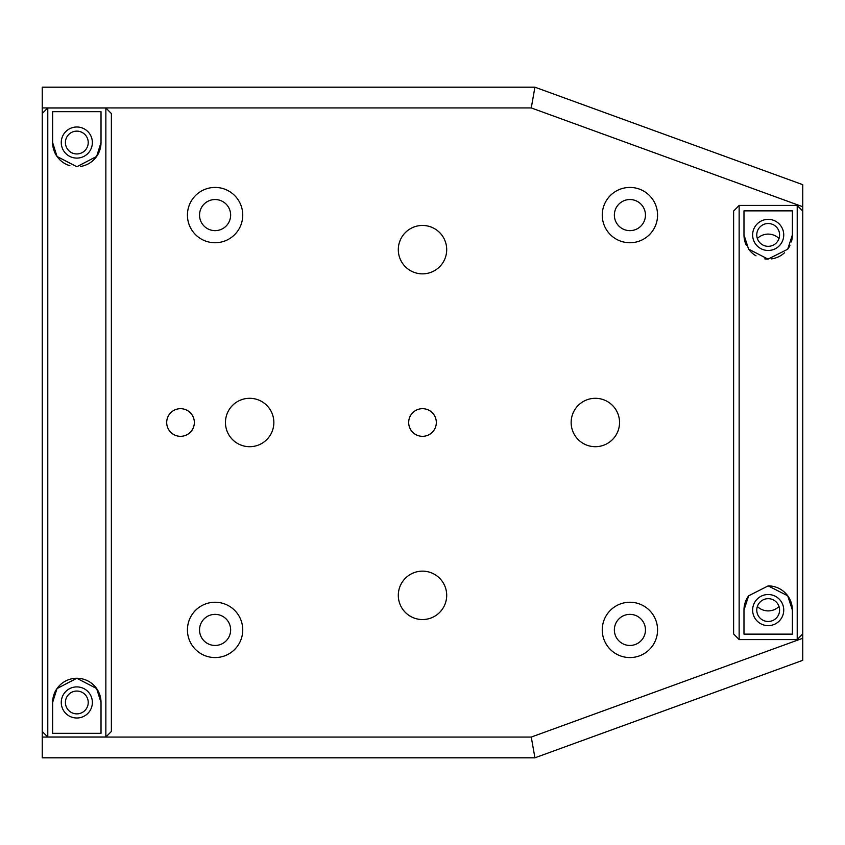 <?xml version="1.0" encoding="UTF-8"?>
<svg xmlns="http://www.w3.org/2000/svg" width="845" height="845" viewBox="0 0 845 845"><rect width="100%" height="100%" fill="white"/><g stroke="black" fill="none" stroke-linecap="round" stroke-linejoin="round"><path stroke-width="1.27" d="M76.821 158.1A15.559 15.559 0 0 1 61.262 142.541A15.559 15.559 0 0 1 76.821 126.993A15.559 15.559 0 0 1 92.369 142.541A15.559 15.559 0 0 1 76.821 158.1M101.02 702.459A24.199 24.199 0 0 0 76.821 678.26A24.199 24.199 0 0 0 52.622 702.459L52.622 733.323L101.02 733.323L101.02 702.459L96.615 688.548L76.821 678.26L57.006 688.559L52.622 702.459M76.821 686.9A15.559 15.559 0 0 0 61.262 702.459A15.559 15.559 0 0 0 76.821 718.007A15.559 15.559 0 0 0 92.369 702.459A15.559 15.559 0 0 0 76.821 686.9M47.785 736.998L42.25 731.464L42.25 113.536L47.785 108.002L47.785 736.998L105.857 736.998L105.857 108.002L47.785 108.002M105.857 108.002L111.382 113.536L111.382 731.464L105.857 736.998M52.622 142.541L57.037 156.483L76.863 166.74L96.636 156.431L101.02 142.541L101.02 111.677L52.622 111.677L52.622 142.541A24.199 24.199 0 0 0 53.615 149.396M53.974 150.526A24.199 24.199 0 0 0 69.924 165.736M80.433 166.476A24.199 24.199 0 0 0 101.02 142.541M111.382 731.464L105.857 737.072L531.262 737.072L802.75 638.26L802.75 660.325L534.917 757.807L42.25 757.807L42.25 737.072L47.785 737.072L42.25 731.538L42.25 737.072M42.25 107.928L42.25 113.462L47.785 107.928L42.25 107.928L42.25 87.193L534.917 87.193L531.262 107.928L105.857 107.928L111.382 113.536M76.821 153.948A11.408 11.408 0 0 0 88.229 142.541A11.408 11.408 0 0 0 76.821 131.133A11.408 11.408 0 0 0 65.414 142.541A11.408 11.408 0 0 0 76.821 153.948M105.857 107.928L47.785 107.928M47.785 737.072L105.857 737.072M76.821 713.867A11.408 11.408 0 0 0 88.229 702.459A11.408 11.408 0 0 0 76.821 691.052A11.408 11.408 0 0 0 65.414 702.459A11.408 11.408 0 0 0 76.821 713.867M436.326 422.5A13.826 13.826 0 0 1 422.5 436.326A13.826 13.826 0 0 1 408.674 422.5A13.826 13.826 0 0 1 422.5 408.674A13.826 13.826 0 0 1 436.326 422.5M194.35 422.5A13.826 13.826 0 0 1 180.524 436.326A13.826 13.826 0 0 1 166.697 422.5A13.826 13.826 0 0 1 180.524 408.674A13.826 13.826 0 0 1 194.35 422.5M398.301 249.655A24.199 24.199 0 0 0 422.5 273.854A24.199 24.199 0 0 0 446.699 249.655A24.199 24.199 0 0 0 422.5 225.457A24.199 24.199 0 0 0 398.301 249.655M398.301 595.345A24.199 24.199 0 0 0 422.5 619.543A24.199 24.199 0 0 0 446.699 595.345A24.199 24.199 0 0 0 422.5 571.146A24.199 24.199 0 0 0 398.301 595.345M225.457 422.5A24.199 24.199 0 0 0 249.655 446.699A24.199 24.199 0 0 0 273.854 422.5A24.199 24.199 0 0 0 249.655 398.301A24.199 24.199 0 0 0 225.457 422.5M571.146 422.5A24.199 24.199 0 0 0 595.345 446.699A24.199 24.199 0 0 0 619.543 422.5A24.199 24.199 0 0 0 595.345 398.301A24.199 24.199 0 0 0 571.146 422.5M602.253 215.095A27.653 27.653 0 0 0 629.905 242.747A27.653 27.653 0 0 0 657.568 215.095A27.653 27.653 0 0 0 629.905 187.432A27.653 27.653 0 0 0 602.253 215.095M614.357 215.095A15.559 15.559 0 0 0 629.905 230.643A15.559 15.559 0 0 0 645.464 215.095A15.559 15.559 0 0 0 629.905 199.536A15.559 15.559 0 0 0 614.357 215.095M602.253 629.905A27.653 27.653 0 0 0 629.905 657.568A27.653 27.653 0 0 0 657.568 629.905A27.653 27.653 0 0 0 629.905 602.253A27.653 27.653 0 0 0 602.253 629.905M614.357 629.905A15.559 15.559 0 0 0 629.905 645.464A15.559 15.559 0 0 0 645.464 629.905A15.559 15.559 0 0 0 629.905 614.357A15.559 15.559 0 0 0 614.357 629.905M187.432 629.905A27.653 27.653 0 0 0 215.095 657.568A27.653 27.653 0 0 0 242.747 629.905A27.653 27.653 0 0 0 215.095 602.253A27.653 27.653 0 0 0 187.432 629.905M199.536 629.905A15.559 15.559 0 0 0 215.095 645.464A15.559 15.559 0 0 0 230.643 629.905A15.559 15.559 0 0 0 215.095 614.357A15.559 15.559 0 0 0 199.536 629.905M187.432 215.095A27.653 27.653 0 0 0 215.095 242.747A27.653 27.653 0 0 0 242.747 215.095A27.653 27.653 0 0 0 215.095 187.432A27.653 27.653 0 0 0 187.432 215.095M199.536 215.095A15.559 15.559 0 0 0 215.095 230.643A15.559 15.559 0 0 0 230.643 215.095A15.559 15.559 0 0 0 215.095 199.536A15.559 15.559 0 0 0 199.536 215.095M534.917 87.193L802.75 184.675L802.75 206.74L531.262 107.928M531.262 737.072L534.917 757.807M802.75 206.74L802.75 633.94L797.215 639.475L797.215 205.525L739.143 205.525L739.143 639.475L797.215 639.475M739.143 639.475L733.618 633.94L739.143 639.591L797.215 639.591L802.75 634.056L802.75 638.26M757.352 238.491A15.559 15.559 0 0 1 779.016 238.491M779.016 606.509A15.559 15.559 0 0 1 757.352 606.509M768.179 594.521A15.559 15.559 0 0 0 752.631 610.079A15.559 15.559 0 0 0 768.179 625.638A15.559 15.559 0 0 0 783.737 610.079A15.559 15.559 0 0 0 768.179 594.521M792.378 610.079A24.199 24.199 0 0 0 768.179 585.881L748.638 595.809L743.98 610.079L743.98 634.13L792.378 634.13L792.378 610.079L787.709 595.788L768.179 585.881M768.179 250.479A15.559 15.559 0 0 1 752.631 234.921A15.559 15.559 0 0 1 768.179 219.362A15.559 15.559 0 0 1 783.737 234.921A15.559 15.559 0 0 1 768.179 250.479M733.618 633.94L733.618 211.06L739.143 205.525M797.215 205.525L802.75 211.06M791.353 241.902A24.199 24.199 0 0 0 792.378 234.921L792.378 210.87L743.98 210.87L743.98 234.921A24.199 24.199 0 0 0 746.388 245.43M748.585 249.117A24.199 24.199 0 0 0 756.043 255.855M764.746 258.876A24.199 24.199 0 0 0 768.031 259.119M771.358 258.908A24.199 24.199 0 0 0 784.487 252.803M787.688 249.243A24.199 24.199 0 0 0 789.906 245.568M743.98 234.921L748.585 249.117L768.031 259.119L787.688 249.243L792.378 234.921M748.638 595.809A24.199 24.199 0 0 0 743.98 610.079M733.618 211.06L739.143 205.409L797.215 205.409L802.75 210.944M768.179 246.328A11.408 11.408 0 0 0 779.586 234.921A11.408 11.408 0 0 0 768.179 223.513A11.408 11.408 0 0 0 756.771 234.921A11.408 11.408 0 0 0 768.179 246.328M768.179 621.487A11.408 11.408 0 0 0 779.586 610.079A11.408 11.408 0 0 0 768.179 598.672A11.408 11.408 0 0 0 756.771 610.079A11.408 11.408 0 0 0 768.179 621.487"/></g></svg>
